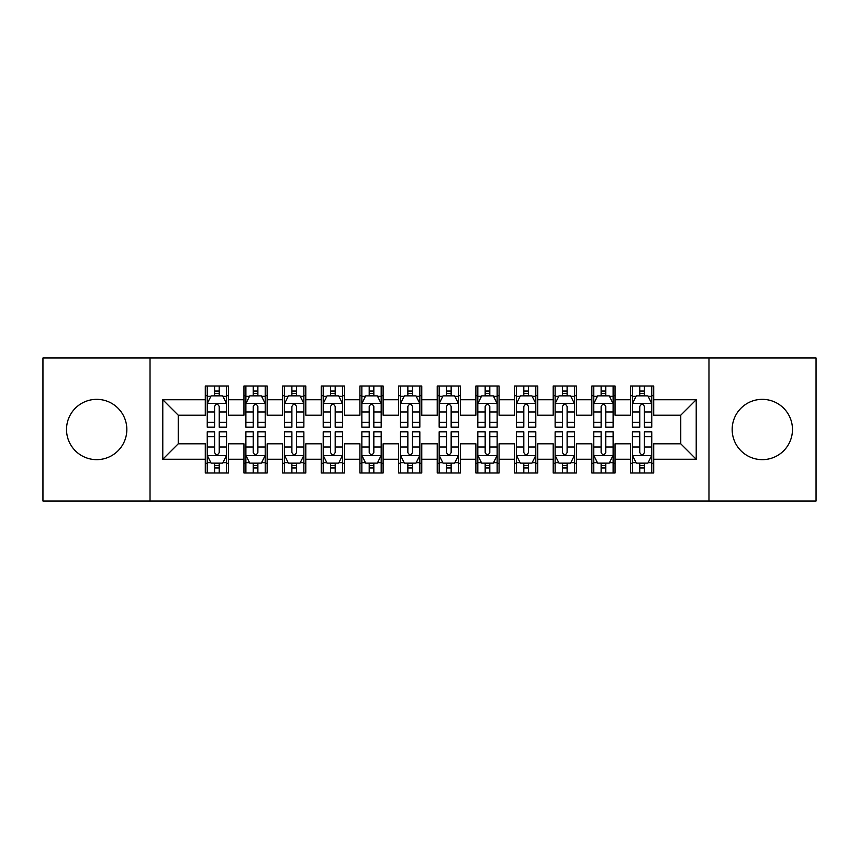 <?xml version="1.0" encoding="UTF-8"?>
<svg xmlns="http://www.w3.org/2000/svg" width="859" height="859" viewBox="0 0 859 859"><rect width="100%" height="100%" fill="white"/><g stroke="black" fill="none" stroke-linecap="round" stroke-linejoin="round"><path stroke-width="1.29" d="M762.32 399.349A30.151 30.151 0 0 0 732.169 429.5A30.151 30.151 0 0 0 762.32 459.651A30.151 30.151 0 0 0 792.47 429.5A30.151 30.151 0 0 0 762.32 399.349M96.68 399.349A30.151 30.151 0 0 0 66.53 429.5A30.151 30.151 0 0 0 96.68 459.651A30.151 30.151 0 0 0 126.831 429.5A30.151 30.151 0 0 0 96.68 399.349M708.976 501.012L816.05 501.012L816.05 357.988L708.976 357.988L708.976 501.012L150.024 501.012L150.024 357.988L42.95 357.988L42.95 501.012L150.024 501.012M708.976 357.988L150.024 357.988M162.78 459.264L162.78 399.736L205.301 399.736L205.301 415.198L178.243 415.198L178.243 443.802L162.78 459.264L205.301 459.264L205.301 472.987L228.494 472.987L228.494 459.264L243.956 459.264L243.956 472.987L267.149 472.987L267.149 459.264L282.611 459.264L282.611 472.987L305.804 472.987L305.804 459.264L321.266 459.264L321.266 472.987L344.459 472.987L344.459 459.264L359.921 459.264L359.921 472.987L383.114 472.987L383.114 459.264L398.576 459.264L398.576 472.987L421.769 472.987L421.769 459.264L437.231 459.264L437.231 472.987L460.424 472.987L460.424 459.264L475.886 459.264L475.886 472.987L499.079 472.987L499.079 459.264L514.541 459.264L514.541 472.987L537.734 472.987L537.734 459.264L553.196 459.264L553.196 472.987L576.389 472.987L576.389 459.264L591.851 459.264L591.851 472.987L615.044 472.987L615.044 459.264L630.506 459.264L630.506 472.987L653.699 472.987L653.699 443.802L680.757 443.802L680.757 415.198L653.699 415.198L653.699 399.736L696.219 399.736L696.219 459.264L653.699 459.264M653.699 399.736L653.699 386.013L630.506 386.013L630.506 399.736L615.044 399.736L615.044 386.013L591.851 386.013L591.851 399.736L576.389 399.736L576.389 386.013L553.196 386.013L553.196 399.736L537.734 399.736L537.734 386.013L514.541 386.013L514.541 399.736L499.079 399.736L499.079 386.013L475.886 386.013L475.886 399.736L460.424 399.736L460.424 386.013L437.231 386.013L437.231 399.736L421.769 399.736L421.769 386.013L398.576 386.013L398.576 399.736L383.114 399.736L383.114 386.013L359.921 386.013L359.921 399.736L344.459 399.736L344.459 386.013L321.266 386.013L321.266 399.736L305.804 399.736L305.804 386.013L282.611 386.013L282.611 399.736L267.149 399.736L267.149 386.013L243.956 386.013L243.956 399.736L228.494 399.736L228.494 386.013L205.301 386.013L205.301 399.736M615.044 459.264L615.044 443.802L630.506 443.802L630.506 459.264M696.219 399.736L680.757 415.198M576.389 459.264L576.389 443.802L591.851 443.802L591.851 459.264M630.506 399.736L630.506 415.198L615.044 415.198L615.044 399.736M537.734 459.264L537.734 443.802L553.196 443.802L553.196 459.264M591.851 399.736L591.851 415.198L576.389 415.198L576.389 399.736M499.079 459.264L499.079 443.802L514.541 443.802L514.541 459.264M553.196 399.736L553.196 415.198L537.734 415.198L537.734 399.736M460.424 459.264L460.424 443.802L475.886 443.802L475.886 459.264M514.541 399.736L514.541 415.198L499.079 415.198L499.079 399.736M421.769 459.264L421.769 443.802L437.231 443.802L437.231 459.264M475.886 399.736L475.886 415.198L460.424 415.198L460.424 399.736M383.114 459.264L383.114 443.802L398.576 443.802L398.576 459.264M437.231 399.736L437.231 415.198L421.769 415.198L421.769 399.736M344.459 459.264L344.459 443.802L359.921 443.802L359.921 459.264M398.576 399.736L398.576 415.198L383.114 415.198L383.114 399.736M305.804 459.264L305.804 443.802L321.266 443.802L321.266 459.264M359.921 399.736L359.921 415.198L344.459 415.198L344.459 399.736M267.149 459.264L267.149 443.802L282.611 443.802L282.611 459.264M321.266 399.736L321.266 415.198L305.804 415.198L305.804 399.736M228.494 459.264L228.494 443.802L243.956 443.802L243.956 459.264M282.611 399.736L282.611 415.198L267.149 415.198L267.149 399.736M178.243 443.802L205.301 443.802L205.301 459.264M243.956 399.736L243.956 415.198L228.494 415.198L228.494 399.736M630.506 395.677L632.439 395.677M651.766 395.677L653.699 395.677M591.851 395.677L593.784 395.677M613.111 395.677L615.044 395.677M553.196 395.677L555.129 395.677M574.456 395.677L576.389 395.677M514.541 395.677L516.474 395.677M535.801 395.677L537.734 395.677M475.886 395.677L477.819 395.677M497.146 395.677L499.079 395.677M437.231 395.677L439.164 395.677M458.491 395.677L460.424 395.677M398.576 395.677L400.509 395.677M419.836 395.677L421.769 395.677M359.921 395.677L361.854 395.677M381.181 395.677L383.114 395.677M321.266 395.677L323.199 395.677M342.526 395.677L344.459 395.677M282.611 395.677L284.544 395.677M303.871 395.677L305.804 395.677M243.956 395.677L245.889 395.677M265.216 395.677L267.149 395.677M205.301 395.677L207.234 395.677M226.561 395.677L228.494 395.677M205.301 463.323L207.234 463.323M226.561 463.323L228.494 463.323M243.956 463.323L245.889 463.323M265.216 463.323L267.149 463.323M282.611 463.323L284.544 463.323M303.871 463.323L305.804 463.323M321.266 463.323L323.199 463.323M342.526 463.323L344.459 463.323M359.921 463.323L361.854 463.323M381.181 463.323L383.114 463.323M398.576 463.323L400.509 463.323M419.836 463.323L421.769 463.323M437.231 463.323L439.164 463.323M458.491 463.323L460.424 463.323M475.886 463.323L477.819 463.323M497.146 463.323L499.079 463.323M514.541 463.323L516.474 463.323M535.801 463.323L537.734 463.323M553.196 463.323L555.129 463.323M574.456 463.323L576.389 463.323M591.851 463.323L593.784 463.323M613.111 463.323L615.044 463.323M630.506 463.323L632.439 463.323M651.766 463.323L653.699 463.323M162.78 399.736L178.243 415.198M680.757 443.802L696.219 459.264M219.217 391.038L214.578 391.038M226.561 422.338L219.217 422.338L219.217 427.181L226.561 427.181L226.561 403.601L222.696 395.87L211.099 395.87L207.234 403.601L207.234 427.181L214.578 427.181L214.578 422.338L207.234 422.338M207.234 403.601L207.234 386.013M226.561 403.601L226.561 386.013M214.578 395.87L214.578 386.013M219.217 386.013L219.217 395.87M219.217 422.338L219.217 406.5C217.671 403.526 216.124 403.526 214.578 406.5L214.578 422.338M219.217 395.677L214.578 395.677M214.578 467.962L219.217 467.962M207.234 436.662L214.578 436.662L214.578 431.819L207.234 431.819L207.234 455.399L211.099 463.13L222.696 463.13L226.561 455.399L226.561 431.819L219.217 431.819L219.217 436.662L226.561 436.662M226.561 455.399L226.561 472.987M207.234 455.399L207.234 472.987M219.217 463.13L219.217 472.987M214.578 472.987L214.578 463.13M214.578 436.662L214.578 452.5C216.124 455.474 217.671 455.474 219.217 452.5L219.217 436.662M214.578 463.323L219.217 463.323M257.872 391.038L253.233 391.038M265.216 422.338L257.872 422.338L257.872 427.181L265.216 427.181L265.216 403.601L261.351 395.87L249.754 395.87L245.889 403.601L245.889 427.181L253.233 427.181L253.233 422.338L245.889 422.338M245.889 403.601L245.889 386.013M265.216 403.601L265.216 386.013M253.233 395.87L253.233 386.013M257.872 386.013L257.872 395.87M257.872 422.338L257.872 406.5C256.326 403.526 254.779 403.526 253.233 406.5L253.233 422.338M257.872 395.677L253.233 395.677M296.527 391.038L291.888 391.038M303.871 422.338L296.527 422.338L296.527 427.181L303.871 427.181L303.871 403.601L300.006 395.87L288.409 395.87L284.544 403.601L284.544 427.181L291.888 427.181L291.888 422.338L284.544 422.338M284.544 403.601L284.544 386.013M303.871 403.601L303.871 386.013M291.888 395.87L291.888 386.013M296.527 386.013L296.527 395.87M296.527 422.338L296.527 406.5C294.981 403.526 293.434 403.526 291.888 406.5L291.888 422.338M296.527 395.677L291.888 395.677M253.233 467.962L257.872 467.962M245.889 436.662L253.233 436.662L253.233 431.819L245.889 431.819L245.889 455.399L249.754 463.13L261.351 463.13L265.216 455.399L265.216 431.819L257.872 431.819L257.872 436.662L265.216 436.662M265.216 455.399L265.216 472.987M245.889 455.399L245.889 472.987M257.872 463.13L257.872 472.987M253.233 472.987L253.233 463.13M253.233 436.662L253.233 452.5C254.779 455.474 256.326 455.474 257.872 452.5L257.872 436.662M253.233 463.323L257.872 463.323M291.888 467.962L296.527 467.962M284.544 436.662L291.888 436.662L291.888 431.819L284.544 431.819L284.544 455.399L288.409 463.13L300.006 463.13L303.871 455.399L303.871 431.819L296.527 431.819L296.527 436.662L303.871 436.662M303.871 455.399L303.871 472.987M284.544 455.399L284.544 472.987M296.527 463.13L296.527 472.987M291.888 472.987L291.888 463.13M291.888 436.662L291.888 452.5C293.434 455.474 294.981 455.474 296.527 452.5L296.527 436.662M291.888 463.323L296.527 463.323M335.182 391.038L330.543 391.038M342.526 422.338L335.182 422.338L335.182 427.181L342.526 427.181L342.526 403.601L338.661 395.87L327.064 395.87L323.199 403.601L323.199 427.181L330.543 427.181L330.543 422.338L323.199 422.338M323.199 403.601L323.199 386.013M342.526 403.601L342.526 386.013M330.543 395.87L330.543 386.013M335.182 386.013L335.182 395.87M335.182 422.338L335.182 406.5C333.636 403.526 332.089 403.526 330.543 406.5L330.543 422.338M335.182 395.677L330.543 395.677M373.837 391.038L369.198 391.038M381.181 422.338L373.837 422.338L373.837 427.181L381.181 427.181L381.181 403.601L377.316 395.87L365.719 395.87L361.854 403.601L361.854 427.181L369.198 427.181L369.198 422.338L361.854 422.338M361.854 403.601L361.854 386.013M381.181 403.601L381.181 386.013M369.198 395.87L369.198 386.013M373.837 386.013L373.837 395.87M373.837 422.338L373.837 406.5C372.291 403.526 370.744 403.526 369.198 406.5L369.198 422.338M373.837 395.677L369.198 395.677M330.543 467.962L335.182 467.962M323.199 436.662L330.543 436.662L330.543 431.819L323.199 431.819L323.199 455.399L327.064 463.13L338.661 463.13L342.526 455.399L342.526 431.819L335.182 431.819L335.182 436.662L342.526 436.662M342.526 455.399L342.526 472.987M323.199 455.399L323.199 472.987M335.182 463.13L335.182 472.987M330.543 472.987L330.543 463.13M330.543 436.662L330.543 452.5C332.089 455.474 333.636 455.474 335.182 452.5L335.182 436.662M330.543 463.323L335.182 463.323M369.198 467.962L373.837 467.962M361.854 436.662L369.198 436.662L369.198 431.819L361.854 431.819L361.854 455.399L365.719 463.13L377.316 463.13L381.181 455.399L381.181 431.819L373.837 431.819L373.837 436.662L381.181 436.662M381.181 455.399L381.181 472.987M361.854 455.399L361.854 472.987M373.837 463.13L373.837 472.987M369.198 472.987L369.198 463.13M369.198 436.662L369.198 452.5C370.744 455.474 372.291 455.474 373.837 452.5L373.837 436.662M369.198 463.323L373.837 463.323M412.492 391.038L407.853 391.038M419.836 422.338L412.492 422.338L412.492 427.181L419.836 427.181L419.836 403.601L415.971 395.87L404.374 395.87L400.509 403.601L400.509 427.181L407.853 427.181L407.853 422.338L400.509 422.338M400.509 403.601L400.509 386.013M419.836 403.601L419.836 386.013M407.853 395.87L407.853 386.013M412.492 386.013L412.492 395.87M412.492 422.338L412.492 406.5C410.946 403.526 409.399 403.526 407.853 406.5L407.853 422.338M412.492 395.677L407.853 395.677M407.853 467.962L412.492 467.962M400.509 436.662L407.853 436.662L407.853 431.819L400.509 431.819L400.509 455.399L404.374 463.13L415.971 463.13L419.836 455.399L419.836 431.819L412.492 431.819L412.492 436.662L419.836 436.662M419.836 455.399L419.836 472.987M400.509 455.399L400.509 472.987M412.492 463.13L412.492 472.987M407.853 472.987L407.853 463.13M407.853 436.662L407.853 452.5C409.399 455.474 410.946 455.474 412.492 452.5L412.492 436.662M407.853 463.323L412.492 463.323M451.147 391.038L446.508 391.038M458.491 422.338L451.147 422.338L451.147 427.181L458.491 427.181L458.491 403.601L454.626 395.87L443.029 395.87L439.164 403.601L439.164 427.181L446.508 427.181L446.508 422.338L439.164 422.338M439.164 403.601L439.164 386.013M458.491 403.601L458.491 386.013M446.508 395.87L446.508 386.013M451.147 386.013L451.147 395.87M451.147 422.338L451.147 406.5C449.601 403.526 448.054 403.526 446.508 406.5L446.508 422.338M451.147 395.677L446.508 395.677M446.508 467.962L451.147 467.962M439.164 436.662L446.508 436.662L446.508 431.819L439.164 431.819L439.164 455.399L443.029 463.13L454.626 463.13L458.491 455.399L458.491 431.819L451.147 431.819L451.147 436.662L458.491 436.662M458.491 455.399L458.491 472.987M439.164 455.399L439.164 472.987M451.147 463.13L451.147 472.987M446.508 472.987L446.508 463.13M446.508 436.662L446.508 452.5C448.054 455.474 449.601 455.474 451.147 452.5L451.147 436.662M446.508 463.323L451.147 463.323M489.802 391.038L485.163 391.038M497.146 422.338L489.802 422.338L489.802 427.181L497.146 427.181L497.146 403.601L493.281 395.87L481.684 395.87L477.819 403.601L477.819 427.181L485.163 427.181L485.163 422.338L477.819 422.338M477.819 403.601L477.819 386.013M497.146 403.601L497.146 386.013M485.163 395.87L485.163 386.013M489.802 386.013L489.802 395.87M489.802 422.338L489.802 406.5C488.256 403.526 486.709 403.526 485.163 406.5L485.163 422.338M489.802 395.677L485.163 395.677M485.163 467.962L489.802 467.962M477.819 436.662L485.163 436.662L485.163 431.819L477.819 431.819L477.819 455.399L481.684 463.13L493.281 463.13L497.146 455.399L497.146 431.819L489.802 431.819L489.802 436.662L497.146 436.662M497.146 455.399L497.146 472.987M477.819 455.399L477.819 472.987M489.802 463.13L489.802 472.987M485.163 472.987L485.163 463.13M485.163 436.662L485.163 452.5C486.709 455.474 488.256 455.474 489.802 452.5L489.802 436.662M485.163 463.323L489.802 463.323M528.457 391.038L523.818 391.038M535.801 422.338L528.457 422.338L528.457 427.181L535.801 427.181L535.801 403.601L531.936 395.87L520.339 395.87L516.474 403.601L516.474 427.181L523.818 427.181L523.818 422.338L516.474 422.338M516.474 403.601L516.474 386.013M535.801 403.601L535.801 386.013M523.818 395.87L523.818 386.013M528.457 386.013L528.457 395.87M528.457 422.338L528.457 406.5C526.911 403.526 525.364 403.526 523.818 406.5L523.818 422.338M528.457 395.677L523.818 395.677M523.818 467.962L528.457 467.962M516.474 436.662L523.818 436.662L523.818 431.819L516.474 431.819L516.474 455.399L520.339 463.13L531.936 463.13L535.801 455.399L535.801 431.819L528.457 431.819L528.457 436.662L535.801 436.662M535.801 455.399L535.801 472.987M516.474 455.399L516.474 472.987M528.457 463.13L528.457 472.987M523.818 472.987L523.818 463.13M523.818 436.662L523.818 452.5C525.364 455.474 526.911 455.474 528.457 452.5L528.457 436.662M523.818 463.323L528.457 463.323M567.112 391.038L562.473 391.038M574.456 422.338L567.112 422.338L567.112 427.181L574.456 427.181L574.456 403.601L570.591 395.87L558.994 395.87L555.129 403.601L555.129 427.181L562.473 427.181L562.473 422.338L555.129 422.338M555.129 403.601L555.129 386.013M574.456 403.601L574.456 386.013M562.473 395.87L562.473 386.013M567.112 386.013L567.112 395.87M567.112 422.338L567.112 406.5C565.566 403.526 564.019 403.526 562.473 406.5L562.473 422.338M567.112 395.677L562.473 395.677M562.473 467.962L567.112 467.962M555.129 436.662L562.473 436.662L562.473 431.819L555.129 431.819L555.129 455.399L558.994 463.13L570.591 463.13L574.456 455.399L574.456 431.819L567.112 431.819L567.112 436.662L574.456 436.662M574.456 455.399L574.456 472.987M555.129 455.399L555.129 472.987M567.112 463.13L567.112 472.987M562.473 472.987L562.473 463.13M562.473 436.662L562.473 452.5C564.019 455.474 565.566 455.474 567.112 452.5L567.112 436.662M562.473 463.323L567.112 463.323M605.767 391.038L601.128 391.038M613.111 422.338L605.767 422.338L605.767 427.181L613.111 427.181L613.111 403.601L609.246 395.87L597.649 395.87L593.784 403.601L593.784 427.181L601.128 427.181L601.128 422.338L593.784 422.338M593.784 403.601L593.784 386.013M613.111 403.601L613.111 386.013M601.128 395.87L601.128 386.013M605.767 386.013L605.767 395.87M605.767 422.338L605.767 406.5C604.221 403.526 602.674 403.526 601.128 406.5L601.128 422.338M605.767 395.677L601.128 395.677M601.128 467.962L605.767 467.962M593.784 436.662L601.128 436.662L601.128 431.819L593.784 431.819L593.784 455.399L597.649 463.13L609.246 463.13L613.111 455.399L613.111 431.819L605.767 431.819L605.767 436.662L613.111 436.662M613.111 455.399L613.111 472.987M593.784 455.399L593.784 472.987M605.767 463.13L605.767 472.987M601.128 472.987L601.128 463.13M601.128 436.662L601.128 452.5C602.674 455.474 604.221 455.474 605.767 452.5L605.767 436.662M601.128 463.323L605.767 463.323M644.422 391.038L639.783 391.038M651.766 422.338L644.422 422.338L644.422 427.181L651.766 427.181L651.766 403.601L647.901 395.87L636.304 395.87L632.439 403.601L632.439 427.181L639.783 427.181L639.783 422.338L632.439 422.338M632.439 403.601L632.439 386.013M651.766 403.601L651.766 386.013M639.783 395.87L639.783 386.013M644.422 386.013L644.422 395.87M644.422 422.338L644.422 406.5C642.876 403.526 641.329 403.526 639.783 406.5L639.783 422.338M644.422 395.677L639.783 395.677M639.783 467.962L644.422 467.962M632.439 436.662L639.783 436.662L639.783 431.819L632.439 431.819L632.439 455.399L636.304 463.13L647.901 463.13L651.766 455.399L651.766 431.819L644.422 431.819L644.422 436.662L651.766 436.662M651.766 455.399L651.766 472.987M632.439 455.399L632.439 472.987M644.422 463.13L644.422 472.987M639.783 472.987L639.783 463.13M639.783 436.662L639.783 452.5C641.329 455.474 642.876 455.474 644.422 452.5L644.422 436.662M639.783 463.323L644.422 463.323M226.465 403.408L207.33 403.408M207.234 396.332L210.863 396.332M222.932 396.332L226.561 396.332M214.578 411.976L207.234 411.976M226.561 411.976L219.217 411.976M219.217 393.497L214.578 393.497M207.33 455.592L226.465 455.592M226.561 462.668L222.932 462.668M210.863 462.668L207.234 462.668M219.217 447.024L226.561 447.024M207.234 447.024L214.578 447.024M214.578 465.503L219.217 465.503M265.12 403.408L245.985 403.408M245.889 396.332L249.518 396.332M261.587 396.332L265.216 396.332M253.233 411.976L245.889 411.976M265.216 411.976L257.872 411.976M257.872 393.497L253.233 393.497M303.775 403.408L284.64 403.408M284.544 396.332L288.173 396.332M300.242 396.332L303.871 396.332M291.888 411.976L284.544 411.976M303.871 411.976L296.527 411.976M296.527 393.497L291.888 393.497M245.985 455.592L265.12 455.592M265.216 462.668L261.587 462.668M249.518 462.668L245.889 462.668M257.872 447.024L265.216 447.024M245.889 447.024L253.233 447.024M253.233 465.503L257.872 465.503M284.64 455.592L303.775 455.592M303.871 462.668L300.242 462.668M288.173 462.668L284.544 462.668M296.527 447.024L303.871 447.024M284.544 447.024L291.888 447.024M291.888 465.503L296.527 465.503M342.43 403.408L323.295 403.408M323.199 396.332L326.828 396.332M338.897 396.332L342.526 396.332M330.543 411.976L323.199 411.976M342.526 411.976L335.182 411.976M335.182 393.497L330.543 393.497M381.085 403.408L361.95 403.408M361.854 396.332L365.483 396.332M377.552 396.332L381.181 396.332M369.198 411.976L361.854 411.976M381.181 411.976L373.837 411.976M373.837 393.497L369.198 393.497M323.295 455.592L342.43 455.592M342.526 462.668L338.897 462.668M326.828 462.668L323.199 462.668M335.182 447.024L342.526 447.024M323.199 447.024L330.543 447.024M330.543 465.503L335.182 465.503M361.95 455.592L381.085 455.592M381.181 462.668L377.552 462.668M365.483 462.668L361.854 462.668M373.837 447.024L381.181 447.024M361.854 447.024L369.198 447.024M369.198 465.503L373.837 465.503M419.74 403.408L400.605 403.408M400.509 396.332L404.138 396.332M416.207 396.332L419.836 396.332M407.853 411.976L400.509 411.976M419.836 411.976L412.492 411.976M412.492 393.497L407.853 393.497M400.605 455.592L419.74 455.592M419.836 462.668L416.207 462.668M404.138 462.668L400.509 462.668M412.492 447.024L419.836 447.024M400.509 447.024L407.853 447.024M407.853 465.503L412.492 465.503M458.395 403.408L439.26 403.408M439.164 396.332L442.793 396.332M454.862 396.332L458.491 396.332M446.508 411.976L439.164 411.976M458.491 411.976L451.147 411.976M451.147 393.497L446.508 393.497M439.26 455.592L458.395 455.592M458.491 462.668L454.862 462.668M442.793 462.668L439.164 462.668M451.147 447.024L458.491 447.024M439.164 447.024L446.508 447.024M446.508 465.503L451.147 465.503M497.05 403.408L477.915 403.408M477.819 396.332L481.448 396.332M493.517 396.332L497.146 396.332M485.163 411.976L477.819 411.976M497.146 411.976L489.802 411.976M489.802 393.497L485.163 393.497M477.915 455.592L497.05 455.592M497.146 462.668L493.517 462.668M481.448 462.668L477.819 462.668M489.802 447.024L497.146 447.024M477.819 447.024L485.163 447.024M485.163 465.503L489.802 465.503M535.705 403.408L516.57 403.408M516.474 396.332L520.103 396.332M532.172 396.332L535.801 396.332M523.818 411.976L516.474 411.976M535.801 411.976L528.457 411.976M528.457 393.497L523.818 393.497M516.57 455.592L535.705 455.592M535.801 462.668L532.172 462.668M520.103 462.668L516.474 462.668M528.457 447.024L535.801 447.024M516.474 447.024L523.818 447.024M523.818 465.503L528.457 465.503M574.36 403.408L555.225 403.408M555.129 396.332L558.758 396.332M570.827 396.332L574.456 396.332M562.473 411.976L555.129 411.976M574.456 411.976L567.112 411.976M567.112 393.497L562.473 393.497M555.225 455.592L574.36 455.592M574.456 462.668L570.827 462.668M558.758 462.668L555.129 462.668M567.112 447.024L574.456 447.024M555.129 447.024L562.473 447.024M562.473 465.503L567.112 465.503M613.015 403.408L593.88 403.408M593.784 396.332L597.413 396.332M609.482 396.332L613.111 396.332M601.128 411.976L593.784 411.976M613.111 411.976L605.767 411.976M605.767 393.497L601.128 393.497M593.88 455.592L613.015 455.592M613.111 462.668L609.482 462.668M597.413 462.668L593.784 462.668M605.767 447.024L613.111 447.024M593.784 447.024L601.128 447.024M601.128 465.503L605.767 465.503M651.67 403.408L632.535 403.408M632.439 396.332L636.068 396.332M648.137 396.332L651.766 396.332M639.783 411.976L632.439 411.976M651.766 411.976L644.422 411.976M644.422 393.497L639.783 393.497M632.535 455.592L651.67 455.592M651.766 462.668L648.137 462.668M636.068 462.668L632.439 462.668M644.422 447.024L651.766 447.024M632.439 447.024L639.783 447.024M639.783 465.503L644.422 465.503"/></g></svg>
